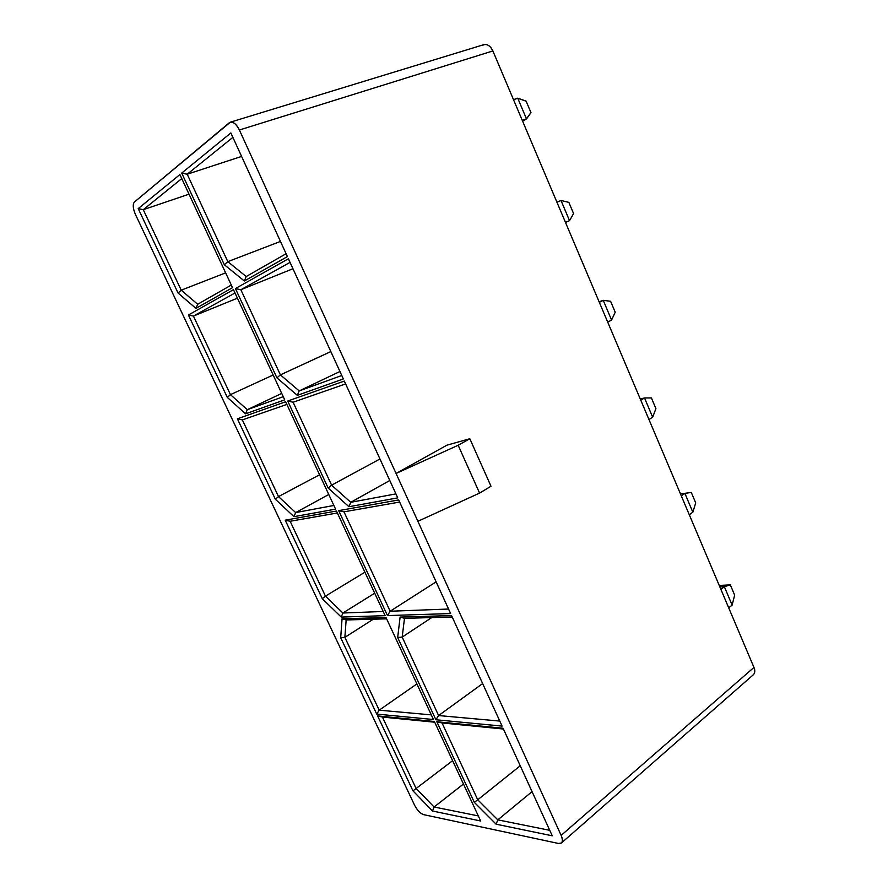 <?xml version="1.0" encoding="UTF-8"?>
<svg xmlns="http://www.w3.org/2000/svg" width="888" height="888" viewBox="0 0 888 888"><rect width="100%" height="100%" fill="white"/><g stroke="black" fill="none" stroke-linecap="round" stroke-linejoin="round"><path stroke-width="1.33" d="M513.497 99.656L517.737 98.18L513.497 99.656M526.462 118.814L522.255 120.346L526.462 118.814L517.737 98.18L526.107 101.11L530.946 112.587L526.107 101.11L517.737 98.18L526.462 118.814L530.946 112.587L526.462 118.814M720.901 589.399L724.342 586.679L719.835 586.901L724.342 586.679L720.901 589.399M732.134 605.094L728.715 607.847L732.134 605.094L724.342 586.679L730.313 584.881L734.642 595.138L730.313 584.881L721.9 585.303L730.313 584.881L724.342 586.679L732.134 605.094L734.642 595.138L732.134 605.094M721.9 585.303L719.347 585.725L721.9 585.303M640.781 400.211L644.522 397.957L640.248 398.956L644.522 397.957L640.781 400.211M652.669 417.216L648.95 419.513L652.669 417.216L644.522 397.957L651.392 397.924L655.921 408.635L651.392 397.924L644.522 397.957L652.669 417.216L655.921 408.635L652.669 417.216M599.333 302.353L603.241 300.344L599.089 301.765L603.241 300.344L599.333 302.353M611.566 320.046L607.703 322.111L611.566 320.046L603.241 300.344L610.589 301.265L615.218 312.221L610.589 301.265L603.241 300.344L611.566 320.046L615.218 312.221L611.566 320.046M556.931 202.231L561.005 200.477L556.931 202.231M569.53 220.635L565.49 222.444L569.53 220.635L561.005 200.477L568.853 202.375L573.581 213.597L568.853 202.375L561.005 200.477L569.53 220.635L573.581 213.597L569.53 220.635M513.53 99.745L517.771 98.268L513.53 99.745M522.588 121.123L526.495 118.903L522.299 120.435L526.495 118.903L517.771 98.268L526.14 101.21L530.991 112.676L526.14 101.21L517.771 98.268L526.495 118.903L530.991 112.676L526.495 118.903L522.588 121.123M681.285 495.859L684.881 493.373L680.486 493.972L684.881 493.373L681.285 495.859M692.84 512.198L689.277 514.74L692.84 512.198L684.881 493.373L691.297 492.44L695.715 502.919L691.297 492.44L683.072 493.562L691.297 492.44L684.881 493.373L692.84 512.198L695.715 502.919L692.84 512.198M683.072 493.562L680.474 493.928L683.072 493.562M482.783 45.199C486.613 43.401 489.976 45.321 492.873 50.949L753.956 667.443C755.233 670.529 755.033 672.96 753.368 674.747M386.613 618.836L346.154 619.968L344.866 637.351L379.187 710.178L431.302 714.884L379.187 710.178L416.894 683.927L379.187 710.178L344.866 637.351L373.304 619.202L344.866 637.351L340.703 637.739L342.046 618.814L385.991 617.504L433.455 719.524L376.734 714.085L340.703 637.739L376.734 714.085L379.187 710.178L376.734 714.085L433.455 719.524L385.991 617.504L342.046 618.814L340.703 637.739L344.866 637.351L346.154 619.968L342.046 618.814L346.154 619.968L386.613 618.836M452.203 616.994L404.495 618.337L402.175 637.096L438.605 715.55L499.8 721.078L438.605 715.55L482.65 683.571L438.605 715.55L435.908 719.757L397.669 637.517L400.111 617.082L451.548 615.562L502.086 726.095L435.908 719.757L502.086 726.095L451.548 615.562L400.111 617.082L404.495 618.337L452.203 616.994M431.735 617.571L402.175 637.096L431.735 617.571M337.362 512.986L290.143 521.267L325.441 596.137L364.924 572.216L325.441 596.137L342.879 613.009L383.194 611.488L342.879 613.009L374.692 593.217L342.879 613.009L341.225 617.071L322.277 598.69L285.226 520.157L336.452 511.033L385.137 615.662L341.225 617.071L385.137 615.662L336.452 511.033L285.226 520.157L290.143 521.267L337.362 512.986M399.656 502.064L343.989 511.821L390.165 611.233L448.562 609.035L390.165 611.233L436.13 581.829L390.165 611.233L387.468 615.584L338.672 510.633L398.679 499.944L450.627 613.553L387.468 615.584L450.627 613.553L398.679 499.944L338.672 510.633L387.468 615.584L390.165 611.233L343.989 511.821L338.672 510.633L343.989 511.821L399.656 502.064M286.835 404.406L242.369 419.913L278.51 496.592L319.58 474.758L278.51 496.592L295.66 512.587L333.855 505.461L295.66 512.587L328.76 494.494L295.66 512.587L278.51 496.592L275.347 499.234L237.396 418.814L285.625 401.787L335.575 509.135L293.972 516.672L275.347 499.234L293.972 516.672L295.66 512.587L293.972 516.672L335.575 509.135L285.625 401.787L237.396 418.814L275.347 499.234L278.51 496.592L242.369 419.913L237.396 418.814L242.369 419.913L286.835 404.406M345.621 383.916L293.096 402.231L331.613 485.17L379.953 458.985L331.613 485.17L350.76 502.308L395.904 493.883L350.76 502.308L389.788 480.508L350.76 502.308L331.613 485.17L328.16 488.034L287.712 401.043L344.322 381.063L397.735 497.879L348.951 506.715L328.16 488.034L348.951 506.715L350.76 502.308L348.951 506.715L397.735 497.879L344.322 381.063L287.712 401.043L328.16 488.034L331.613 485.17L293.096 402.231L287.712 401.043L293.096 402.231L345.621 383.916M234.998 292.985L193.429 316.073L237.418 298.179L193.429 316.073L230.458 394.638L273.16 375.002L230.458 394.638L247.286 409.69L283.25 396.681L247.286 409.69L281.729 393.417L247.286 409.69L245.554 413.808L227.284 397.38L188.411 314.996L233.455 289.666L284.715 399.844L245.554 413.808L284.715 399.844L233.455 289.666L188.411 314.996L193.429 316.073L234.998 292.985M290.054 262.393L240.848 289.732L292.951 268.742L240.848 289.732L280.386 374.869L330.836 351.581L280.386 374.869L299.178 390.909L341.769 375.502L299.178 390.909L339.949 371.506L299.178 390.909L297.325 395.349L276.923 377.855L235.409 288.567L288.4 258.774L343.345 378.943L297.325 395.349L343.345 378.943L288.4 258.774L235.409 288.567L240.848 289.732L290.054 262.393M463.469 784.026L434.099 807.003L478.31 815.917L434.099 807.003L463.469 784.026M434.72 722.221L382.428 717.06L416.106 788.5L452.614 760.683L416.106 788.5L434.099 807.003L416.106 788.5L382.428 717.06L377.611 715.928L434.376 721.5L480.663 820.989L432.512 811.022L412.964 790.853L377.611 715.928L412.964 790.853L416.106 788.5L412.964 790.853L432.512 811.022L434.099 807.003L432.512 811.022L480.663 820.989L434.376 721.5L377.611 715.928L382.428 717.06L434.72 722.221M532.056 791.63L497.813 819.857L549.761 830.324L497.813 819.857L532.056 791.63M503.429 729.026L442.046 722.954L477.733 799.788L520.246 765.778L477.733 799.788L497.813 819.857L496.115 824.186L474.303 802.33L436.829 721.744L503.074 728.238L552.258 835.808L496.115 824.186L552.258 835.808L503.074 728.238L436.829 721.744L474.303 802.33L496.115 824.186L497.813 819.857L477.733 799.788L474.303 802.33L477.733 799.788L442.046 722.954L436.829 721.744L442.046 722.954L503.429 729.026M396.059 473.459L239.394 130.003C235.942 123.443 232.578 121.034 229.293 122.766L134.41 202.02C132.601 204.384 132.923 208.48 135.365 214.297L414.685 805.416C417.316 810.378 420.268 813.441 423.543 814.618L558.608 843.489C562.481 843.767 563.325 841.069 561.149 835.397L396.059 473.459L446.93 445.166L469.83 438.739L458.175 445.265L396.059 473.459L561.149 835.397L753.956 667.443L492.873 50.949L239.394 130.003L396.059 473.459L458.175 445.265L479.576 493.095L458.175 445.265L469.83 438.739L490.997 486.247L469.83 438.739L446.93 445.166L396.059 473.459M178.044 293.04L138.206 208.602L179.898 174.559L232.523 287.668L195.948 308.391L178.044 293.04L195.948 308.391L197.702 304.262L231.313 285.048L197.702 304.262L181.219 290.187L225.641 272.86L181.219 290.187L197.702 304.262L195.948 308.391L232.523 287.668L179.898 174.559L138.206 208.602L178.044 293.04L181.219 290.187L178.044 293.04M224.331 264.746L181.707 173.071L230.858 132.934L287.401 256.599L244.322 280.997L224.331 264.746L244.322 280.997L246.209 276.534L286.091 253.735L246.209 276.534L227.805 261.649L280.464 241.425L227.805 261.649L246.209 276.534L244.322 280.997L287.401 256.599L230.858 132.934L181.707 173.071L224.331 264.746L227.805 261.649L224.331 264.746M561.46 842.956L753.435 674.68C755.044 672.882 755.211 670.473 753.956 667.443L561.149 835.397C562.692 838.816 562.792 841.336 561.46 842.956L558.608 843.489L423.543 814.618C420.268 813.441 417.316 810.378 414.685 805.416L135.365 214.297C132.923 208.48 132.601 204.384 134.41 202.02L230.381 122.178C233.655 121.845 236.652 124.453 239.394 130.003L492.873 50.949C490.62 46.176 487.679 44.056 484.06 44.589L230.381 122.178M181.774 178.599L143.268 209.679L189.022 194.183L143.268 209.679L181.219 290.187L143.268 209.679L138.206 208.602L143.268 209.679L181.774 178.599M232.878 137.363L187.202 174.226L241.592 156.421L187.202 174.226L227.805 261.649L187.202 174.226L181.707 173.071L187.202 174.226L232.878 137.363M417.882 521.3L479.576 493.095L490.997 486.247L479.576 493.095L417.882 521.3M435.908 719.757L438.605 715.55L402.175 637.096L397.669 637.517L435.908 719.757M397.669 637.517L402.175 637.096L404.495 618.337L400.111 617.082L397.669 637.517M341.225 617.071L342.879 613.009L325.441 596.137L322.277 598.69L341.225 617.071M322.277 598.69L325.441 596.137L290.143 521.267L285.226 520.157L322.277 598.69M240.848 289.732L235.409 288.567L276.923 377.855L280.386 374.869L240.848 289.732M297.325 395.349L299.178 390.909L280.386 374.869L276.923 377.855L297.325 395.349M245.554 413.808L247.286 409.69L230.458 394.638L227.284 397.38L245.554 413.808M227.284 397.38L230.458 394.638L193.429 316.073L188.411 314.996L227.284 397.38"/></g></svg>
